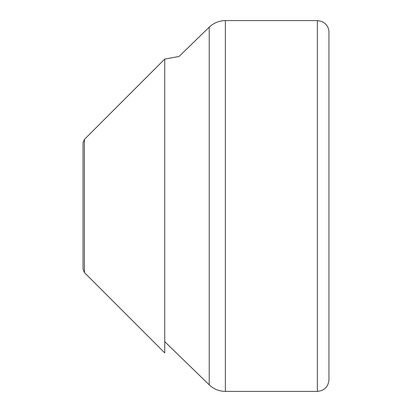 <?xml version="1.0" encoding="UTF-8"?>
<svg xmlns="http://www.w3.org/2000/svg" width="412" height="412" viewBox="0 0 412 412"><rect width="100%" height="100%" fill="white"/><g stroke="black" fill="none" stroke-linecap="round" stroke-linejoin="round"><path stroke-width="0.62" d="M317.364 391.4L317.364 20.6L321.715 21.45L324.028 22.706C327.205 25.07 328.848 28.227 328.951 32.188L328.951 379.812C328.266 386.853 324.404 390.715 317.364 391.4L225.369 391.4C219.138 391.312 213.756 389.129 209.229 384.854L164.738 341.656M164.738 352.909L164.738 59.091L84.419 139.405L83.049 142.701L83.049 269.299L84.419 272.595L164.738 352.909M209.229 384.854L209.229 27.146C213.756 22.871 219.138 20.688 225.369 20.6L225.369 391.4M84.419 272.595L84.419 139.405M164.738 59.091L179.086 56.449L209.229 27.146M317.364 20.6L225.369 20.6"/></g></svg>
